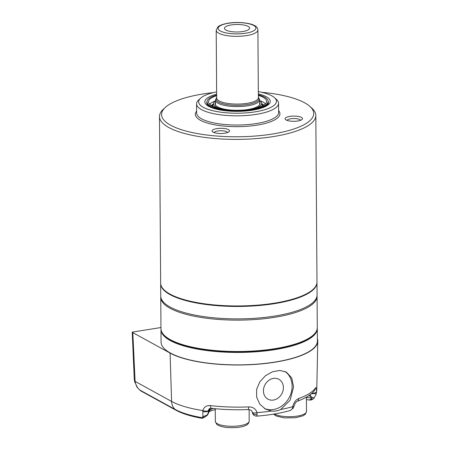 <?xml version="1.0" encoding="UTF-8"?>
<svg xmlns="http://www.w3.org/2000/svg" width="450" height="450" viewBox="0 0 450 450"><rect width="100%" height="100%" fill="white"/><g stroke="black" fill="none" stroke-linecap="round" stroke-linejoin="round"><path stroke-width="0.67" d="M160.751 297.293L160.971 328.669A78.165 23.372 -0.4 0 0 164.959 335.97L165.904 336.814A77.175 23.079 -0.4 0 0 171.203 340.447A77.175 23.079 -0.4 0 0 245.987 352.012A77.175 23.079 -0.4 0 0 312.474 335.79L313.408 334.929A78.165 23.372 -0.4 0 0 317.295 327.577L317.076 296.201A78.165 23.372 179.6 0 1 239.079 320.124A78.165 23.372 179.6 0 1 160.751 297.293A78.165 23.372 179.6 0 1 160.774 296.674M317.284 328.05A78.165 23.372 179.6 0 1 317.301 328.522A78.165 23.372 179.6 0 1 276.221 349.408A78.165 23.372 179.6 0 1 160.976 329.614A78.165 23.372 179.6 0 1 160.993 329.141M160.976 329.614L161.066 342.045A78.165 23.372 -0.4 0 0 239.389 364.871A78.165 23.372 -0.4 0 0 317.391 340.954L317.301 328.522M160.965 327.527L132.233 332.117L132.801 332.629L135.107 381.397L134.584 381.521L134.229 378.529A5.209 1.502 -2.5 0 0 134.848 379.198M203.468 417.713C203.091 418.196 202.168 418.32 200.7 418.084L201.724 417.606A73.282 21.915 179.6 0 1 175.118 409.416L140.001 390.15C137.273 387.849 135.647 384.936 135.107 381.397L171.596 401.417L170.083 353.081L132.801 332.629M170.083 353.081A78.547 23.49 -0.4 0 0 258.21 364.174A78.547 23.49 -0.4 0 0 317.767 341.145A78.547 23.49 -0.4 0 0 317.374 338.647M311.76 399.476C311.642 399.983 310.809 400.157 309.257 399.994L306.416 399.606M215.252 409.629A27.883 8.336 -0.4 0 0 209.16 411.598M200.7 418.084A72.129 21.572 179.6 0 1 176.136 410.316L140.501 390.763L137.604 387.844M134.229 378.529L132.233 332.117M203.799 417.69A2.604 2.329 63.4 0 1 201.724 417.606L202.905 416.644L202.843 410.574C203.946 406.957 206.482 405.304 210.448 405.619A77.377 23.141 -0.4 0 0 248.569 406.912C252.945 406.884 255.769 408.786 257.029 412.616A77.209 23.091 -0.4 0 0 271.536 411.047L265.455 409.072L259.785 404.139L256.646 397.136L256.652 389.272L259.858 381.774L265.517 375.671L272.632 371.717L279.956 370.451L286.324 372.099L291.752 377.949L293.603 386.921L290.109 400.247L280.682 409.517A77.209 23.091 -0.4 0 0 292.776 406.626C293.822 402.412 295.808 399.707 298.738 398.509A77.377 23.141 -0.4 0 0 315.405 388.035C316.153 386.927 316.513 388.097 316.491 391.539L315.81 395.213M256.731 416.132L256.714 416.132C253.063 416.002 252.366 412.931 252.405 412.594L252.309 412.132C251.921 410.631 250.571 409.776 248.271 409.562C235.597 410.074 223.335 409.657 211.472 408.308C208.361 408.679 209.632 408.701 208.716 409.59L208.474 410.569L209.233 408.881M309.257 399.994L310.281 399.521A2.604 2.284 64.6 0 0 312.126 399.555L313.774 398.52A2.604 2.379 -129.8 0 1 311.361 398.841L311.203 398.07A2.604 1.592 -55.3 0 0 312.502 397.479L314.229 397.991M140.501 390.763L137.582 387.816M134.584 381.521L137.526 387.737L136.553 386.381M205.256 416.886A2.604 2.149 -120.9 0 1 202.905 416.644L206.888 415.17L208.316 413.038L210.043 408.431M271.536 411.047C274.691 411.412 277.74 410.901 280.682 409.517M252.315 412.166A3.909 1.395 169 0 0 257.029 412.616L257.062 414.225C257.012 415.912 256.832 416.469 256.523 415.896M290.329 410.484L292.23 408.814L292.776 406.626A3.909 0.748 -171.6 0 0 293.951 406.26L293.445 407.88L290.317 410.484M207.056 415.479L207.996 414.186M210.786 408.291A22.449 6.716 179.6 0 0 209.942 409.421A3.909 3.696 -155.8 0 1 209.655 410.507L208.001 414.18L208.474 410.569A3.909 1.738 4.9 0 1 202.764 411.452M207.006 415.524L206.888 415.17M176.136 410.316L175.118 409.416A13.027 10.957 -61.3 0 1 171.596 401.417A77.214 23.091 -0.4 0 0 202.843 410.574A3.909 1.603 10.6 0 0 208.507 410.276M210.448 405.619A3.909 1.406 96.6 0 0 211.449 408.308M248.569 406.912A3.909 0.427 87.6 0 1 248.276 409.562M252.366 412.284A3.909 2.571 -12 0 0 252.416 412.65A3.909 2.571 -12 0 0 257.062 414.225M308.644 395.764L310.174 395.972L311.203 398.07L306.405 397.412M310.776 394.206L310.174 395.972L312.502 397.479M311.541 393.564A3.909 1.732 5 0 0 316.446 392.406M311.873 393.266A3.909 1.935 0 0 0 316.491 391.539A77.214 23.091 -0.4 0 0 316.777 389.678L317.767 341.145M293.951 406.271L295.335 402.93L297.079 401.349C306.394 397.851 312.311 394.037 314.826 389.897A3.909 3.656 -146.4 0 0 315.405 388.035M297.113 401.338A3.909 2.846 -109.9 0 0 298.738 398.509M292.455 408.291A3.909 1.423 26.6 0 0 293.456 407.852M285.03 371.486A21.234 17.859 -61.3 0 1 292.112 386.106A21.234 17.859 -61.3 0 1 264.386 408.437M283.399 387.562A11.334 9.529 118.7 0 0 278.871 379.299A11.334 9.529 118.7 0 0 265.061 384.649A11.334 9.529 118.7 0 0 267.969 399.173A11.334 9.529 118.7 0 0 278.207 397.974A11.334 9.529 118.7 0 0 283.399 387.562M317.048 295.582A78.165 23.372 179.6 0 1 317.076 296.201M164.959 335.97A78.165 23.372 -0.4 0 0 170.325 339.649A78.165 23.372 -0.4 0 0 246.066 351.366A78.165 23.372 -0.4 0 0 313.408 334.929M258.351 94.759A30.549 9.135 179.6 0 1 267.93 100.418A30.549 9.135 179.6 0 1 258.424 108.124A30.549 9.135 179.6 0 1 223.971 109.851A30.549 9.135 179.6 0 1 207.163 100.839A30.549 9.135 179.6 0 1 216.664 95.051M211.084 107.207A30.808 9.214 179.6 0 1 206.747 102.544A30.808 9.214 179.6 0 1 206.91 101.582L207.163 100.839M267.93 100.418L268.194 101.154A30.808 9.214 179.6 0 1 268.369 102.111A30.808 9.214 179.6 0 1 264.099 106.841M258.356 95.394A29.036 8.685 179.6 0 1 266.591 101.379A29.036 8.685 179.6 0 1 257.389 107.797A29.036 8.685 179.6 0 1 226.024 109.626A29.036 8.685 179.6 0 1 208.513 101.784A29.036 8.685 179.6 0 1 216.664 95.681M231.086 24.975A12.549 3.752 179.6 0 1 244.417 25.155A12.549 3.752 179.6 0 1 249.39 28.834A12.549 3.752 179.6 0 1 237.066 31.995A12.549 3.752 179.6 0 1 224.702 29.003A12.549 3.752 179.6 0 1 231.086 24.975M160.656 283.618L160.746 296.049A78.165 23.372 -0.4 0 0 239.068 318.881A78.165 23.372 -0.4 0 0 317.07 294.958L316.98 282.527A78.165 23.372 179.6 0 1 275.901 303.418A78.165 23.372 179.6 0 1 160.656 283.618A78.165 23.372 179.6 0 1 160.661 283.371M313.093 289.384L312.598 289.834A77.642 23.22 179.6 0 1 275.653 303.283A77.642 23.22 179.6 0 1 165.139 290.863L164.644 290.419A78.165 23.372 -0.4 0 0 275.895 302.918A78.165 23.372 -0.4 0 0 313.093 289.384A78.165 23.372 -0.4 0 0 316.98 282.032L315.816 115.459A78.165 23.372 179.6 0 1 274.731 136.344A78.165 23.372 179.6 0 1 159.491 116.55A78.165 23.372 179.6 0 1 163.378 109.198L165.341 107.387A76.078 22.753 -0.4 0 0 237.797 136.766A76.078 22.753 -0.4 0 0 309.836 106.38A76.078 22.753 -0.4 0 0 261.501 92.256M213.48 92.593A76.078 22.753 -0.4 0 0 201.549 94.213A76.078 22.753 -0.4 0 0 165.341 107.387M289.659 116.421A8.713 2.604 179.6 0 1 299.385 116.657A8.713 2.604 179.6 0 1 302.074 119.447A8.713 2.604 179.6 0 1 293.811 121.292A8.713 2.604 179.6 0 1 285.525 119.565A8.713 2.604 179.6 0 1 289.659 116.421M216.681 128.644A8.713 2.604 179.6 0 1 226.401 128.88A8.713 2.604 179.6 0 1 229.095 131.67A8.713 2.604 179.6 0 1 220.832 133.521A8.713 2.604 179.6 0 1 212.546 131.788A8.713 2.604 179.6 0 1 216.681 128.644M159.491 116.55L160.656 283.123A78.165 23.372 -0.4 0 0 164.644 290.419M309.836 106.38L311.827 108.157A78.165 23.372 179.6 0 1 315.816 115.459M216.641 91.901A38.914 11.638 -0.4 0 0 200.576 98.196A38.914 11.638 -0.4 0 0 237.634 113.22A38.914 11.638 -0.4 0 0 274.477 97.678A38.914 11.638 -0.4 0 0 258.328 91.609M274.477 97.678L276.469 99.456A40.995 12.263 179.6 0 1 278.561 103.286A40.995 12.263 179.6 0 1 237.651 115.83A40.995 12.263 179.6 0 1 196.571 103.86A40.995 12.263 179.6 0 1 198.607 100.001L200.576 98.196M300.527 120.296A6.761 2.019 -0.4 0 0 290.599 118.794A6.761 2.019 -0.4 0 0 287.083 120.392M227.548 132.525A6.761 2.019 -0.4 0 0 217.62 131.017A6.761 2.019 -0.4 0 0 214.104 132.621M219.645 108.534A24.098 7.206 179.6 0 1 213.553 103.163A24.098 7.206 179.6 0 1 215.432 100.896M259.661 100.586A24.098 7.206 179.6 0 1 261.574 102.831A24.098 7.206 179.6 0 1 255.555 108.281M259.673 102.15A22.539 6.739 179.6 0 1 256.523 107.128A22.539 6.739 179.6 0 1 252.962 108.427A22.539 6.739 179.6 0 1 244.541 109.969M230.681 110.064A22.539 6.739 179.6 0 1 218.666 107.392A22.539 6.739 179.6 0 1 215.443 102.454M212.715 106.239A24.924 7.453 179.6 0 1 212.749 106.104L213.553 103.163M261.574 102.831L262.418 105.756A24.924 7.453 179.6 0 1 262.451 105.891M212.254 106.003A25.448 7.611 179.6 0 1 213.165 104.574M261.979 104.231A25.448 7.611 179.6 0 1 262.912 105.654M310.281 399.521L311.361 398.841M213.075 408.488A23.721 7.093 -0.4 0 0 209.953 410.248L209.616 410.574M209.689 104.203A29.036 8.685 179.6 0 1 215.257 101.019M259.836 100.71A29.036 8.685 179.6 0 1 265.455 103.809M211.359 105.497A27.551 8.241 179.6 0 1 213.289 104.124M261.849 103.781A27.551 8.241 179.6 0 1 263.796 105.131M249.204 421.11C248.895 423.208 247.731 424.642 245.717 425.407C241.819 427.354 235.474 428.046 226.682 427.478C219.6 426.572 217.299 424.941 216.529 424.029L215.336 421.346A16.937 5.062 -0.4 0 0 240.306 425.638A16.937 5.062 -0.4 0 0 249.204 421.11L249.126 409.596M228.077 23.321A18.889 5.647 -0.4 0 0 227.121 33.109A18.889 5.647 -0.4 0 0 255.921 28.288A18.889 5.647 -0.4 0 0 228.077 23.321M257.895 29.959A20.846 6.232 179.6 0 1 246.943 35.527A20.846 6.232 179.6 0 1 216.208 30.251L216.681 97.999A20.846 6.232 -0.4 0 0 247.416 103.281A20.846 6.232 -0.4 0 0 258.373 97.706L257.895 29.959C257.681 27.911 256.438 26.381 254.16 25.363C249.536 22.793 237.026 21.622 227.768 23.259C220.477 24.626 218.447 26.353 217.856 26.955L216.208 30.251M259.689 104.749L259.656 99.832A22.112 6.615 179.6 0 1 237.589 106.599A22.112 6.615 179.6 0 1 215.426 100.142L215.46 105.058M216.681 97.515A21.482 6.424 -0.4 0 0 224.381 104.085A21.482 6.424 -0.4 0 0 247.725 104.513A21.482 6.424 -0.4 0 0 258.368 97.228M278.612 110.61A42.3 12.651 179.6 0 1 237.729 126.664A42.3 12.651 179.6 0 1 196.622 111.184M258.345 93.904A32.698 9.776 179.6 0 1 261.433 108.112A32.698 9.776 179.6 0 1 213.761 108.444A32.698 9.776 179.6 0 1 216.658 94.196M196.571 103.86L196.633 113.057A40.995 12.263 -0.4 0 0 237.718 125.032A40.995 12.263 -0.4 0 0 278.629 112.483L278.561 103.286M274.438 414.006A16.937 5.062 -0.4 0 0 297.602 416.042A16.937 5.062 -0.4 0 0 306.501 411.514L306.399 397.147M316.777 389.678L316.131 394.211M203.141 418.016L207.045 415.519L208.007 414.157M311.411 399.892L312.137 399.549M256.748 416.132C269.409 415.131 280.586 413.252 290.289 410.496M313.785 398.514L316.114 394.262M215.336 421.346L215.246 408.707M216.681 97.414L215.426 100.142M259.656 99.832L258.368 97.121M206.955 103.787L207.596 104.979L210.24 106.808C212.929 108.174 216.737 109.271 221.648 110.104C229.477 111.347 237.724 111.589 246.392 110.841C252.54 110.256 257.653 109.243 261.731 107.797C267.176 105.142 269.325 103.663 268.178 103.359M306.501 411.514L305.359 414.191L303.007 415.811L295.605 417.752L283.978 417.881L276.176 415.997L273.566 414.146"/></g></svg>
